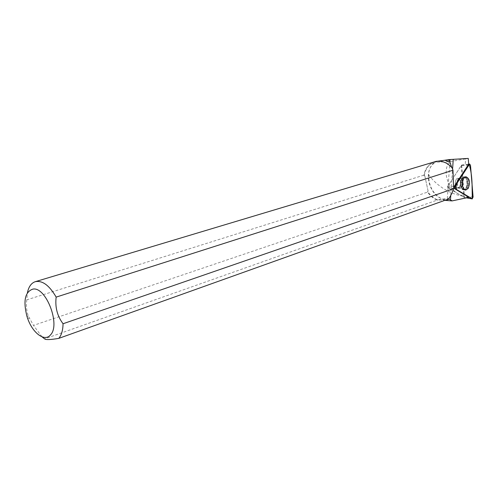 <?xml version="1.0" encoding="UTF-8"?>
<svg xmlns="http://www.w3.org/2000/svg" width="498" height="498" viewBox="0 0 498 498"><rect width="100%" height="100%" fill="white"/><g stroke="black" fill="none" stroke-linecap="round" stroke-linejoin="round"><path stroke-width="0.37" stroke-dasharray="2.49 1.87" d="M459.61 186.862C461.254 182.449 460.706 179.591 457.979 178.284C454.518 178.222 454.394 188.537 457.855 188.113L459.61 186.862M447.472 186.744L461.627 165.062L464.516 196.953L464.217 197.426L447.534 187.447L447.472 186.744L454.369 186.177M438.228 161.128L436.478 161.769C419.671 169.793 431.243 203.396 449.339 199.088M452.178 168L451.891 167.82C446.706 162.28 440.998 160.331 434.779 161.993C428.909 164.135 425.385 168.735 424.215 175.8L424.744 175.632L428.124 191.164L427.595 191.338C430.278 195.583 433.733 198.453 437.96 199.953L445.212 200.208M468.68 164.141L465.294 164.589L465.549 158.912L468.263 158.42M444.857 200.339C434.119 195.944 428.697 187.385 428.591 174.642C428.934 169.239 430.938 165.106 434.592 162.23L436.478 161.769M448.225 199.132L447.335 198.441L447.521 199.387M465.549 158.912L449.277 161.738L434.592 162.23M428.591 174.642C433.976 182.461 445.853 192.857 461.963 195.994L460.526 195.116C448.418 190.037 441.882 172.576 449.277 161.738M468.935 197.32L462.76 196.554L463.265 196.449L461.963 195.994M42.019 336.841L33.491 325.393L427.577 192.097C430.129 195.919 433.335 198.59 437.194 200.096L44.602 338.883M434.524 161.75C428.766 163.823 425.217 168.293 423.891 175.153L424.215 175.8M423.891 175.153L26.792 299.84L27.409 292.768M437.194 200.096L437.96 199.953M427.595 191.338L427.577 192.097M26.792 299.84C26.033 305.374 26.519 310.752 28.262 315.962L33.491 325.393M458.291 188.014C461.478 187.161 461.179 177.854 457.973 178.272C454.518 178.209 454.394 188.524 457.855 188.101L458.291 188.014M462.76 196.554L447.69 187.541L447.602 186.526L461.266 165.498L463.769 195.135L463.265 196.449M454.587 188.68L447.69 187.541M468.375 164.44L465.294 164.589M448.729 187.653L448.642 186.638L447.602 186.526M463.588 164.925L461.266 165.498M464.671 176.852L465.101 176.759C469.9 175.919 469.701 190.367 464.927 190.024C460.712 190.342 460.463 177.911 464.671 176.852M438.495 199.76L447.335 198.441L449.819 162.267M424.744 175.632L428.124 191.164M463.769 195.135L460.526 195.116M464.217 197.426L466.502 197.843M454.606 188.686L447.534 187.447M461.858 165.398L470.486 165.28M473.094 197.015L464.516 196.953M468.363 164.465L461.497 165.162M462.325 178.477L464.497 176.846C469.234 176.018 469.041 190.267 464.329 189.931C460.818 188.045 460.152 184.229 462.325 178.477M461.901 178.608C459.94 183.139 460.264 186.75 462.879 189.452C468.581 192.477 468.836 173.771 463.034 177.4L461.901 178.608M458.334 179.566L460.077 178.334C462.804 179.641 463.345 182.505 461.708 186.924L459.953 188.182C457.226 186.868 456.685 183.999 458.334 179.566M450.758 195.434L452.582 169.065M454.375 186.165L448.642 186.638M463.601 176.915C459.442 177.96 459.691 190.211 463.85 189.9L464.553 189.782C468.823 188.605 468.319 176.006 464.018 176.821L463.601 176.915M459.915 188.063C463.096 187.211 462.804 177.892 459.598 178.309C456.143 178.253 456.019 188.58 459.473 188.157L459.915 188.063M464.061 189.582L462.405 189.421C459.386 185.573 459.436 181.558 462.555 177.375C467.124 174.119 468.83 188.144 464.061 189.582M461.627 165.062L468.68 164.135M464.273 197.445L466.464 197.849M457.855 188.113L459.953 188.182L465.306 190.043M465.101 176.759L459.598 178.309L457.973 178.272L460.077 178.334L465.885 176.759M434.779 161.993L436.397 161.508M27.658 318.477L29.145 318.172M26.992 316.491L28.255 315.962M457.855 188.101L459.473 188.157L464.927 190.024"/><path stroke-width="0.75" d="M455.365 188.817L472.185 198.901L473.094 197.015L470.486 165.28L469.608 164.01L455.128 186.115L455.365 188.817L454.606 188.686M468.195 188.381C470.405 182.262 469.639 178.39 465.885 176.759L463.669 178.421C461.465 184.285 462.144 188.176 465.711 190.087L468.195 188.381M445.212 200.208L449.339 199.088L452.072 200.906L468.935 197.32L454.587 188.68L454.375 186.165L468.68 164.141L468.263 158.42L450.08 159.534L449.744 161.732L444.782 160.244L438.228 161.128M451.779 167.54L449.744 161.732M444.857 200.339L452.072 200.906M449.787 160.505L447.708 159.783L444.782 160.244M447.521 199.387L447.64 199.816M453.628 188.705C451.96 193.554 450.161 197.034 448.225 199.132L58.783 338.379C61.509 335.142 62.935 330.261 63.053 323.744C57.258 316.049 54.961 307.173 56.156 297.107L452.975 170.204L453.628 188.705L63.053 323.744M35.433 281.638L436.142 161.352C442.112 160.462 447.459 162.684 452.178 168L452.975 170.204M450.08 159.534L447.708 159.783M58.783 338.379C50.553 339.76 45.822 339.935 44.602 338.883L42.019 336.841M27.409 292.768C28.66 286.798 31.237 283.113 35.146 281.725C42.286 280.162 49.29 285.292 56.156 297.107M32.824 289.114C45.866 286.282 60.787 324.715 50.522 334.874C44.789 342.182 32.712 333.224 27.658 318.477L26.992 316.491C23.039 300.979 24.981 291.853 32.824 289.114M469.122 164.39L459.274 179.685C456.28 183.22 455.421 186.532 456.697 189.626L472.303 198.889L472.073 184.596C471.836 176.311 470.853 169.575 469.122 164.39L468.363 164.465M466.502 197.843L471.961 198.827M454.369 186.177L455.128 186.115M450.453 199.879L450.758 195.434M452.582 169.065L453.242 159.491M468.68 164.135L469.608 164.01M466.464 197.849L472.073 198.883M465.306 190.043L465.711 190.087M449.819 162.267L449.993 159.702"/></g></svg>
